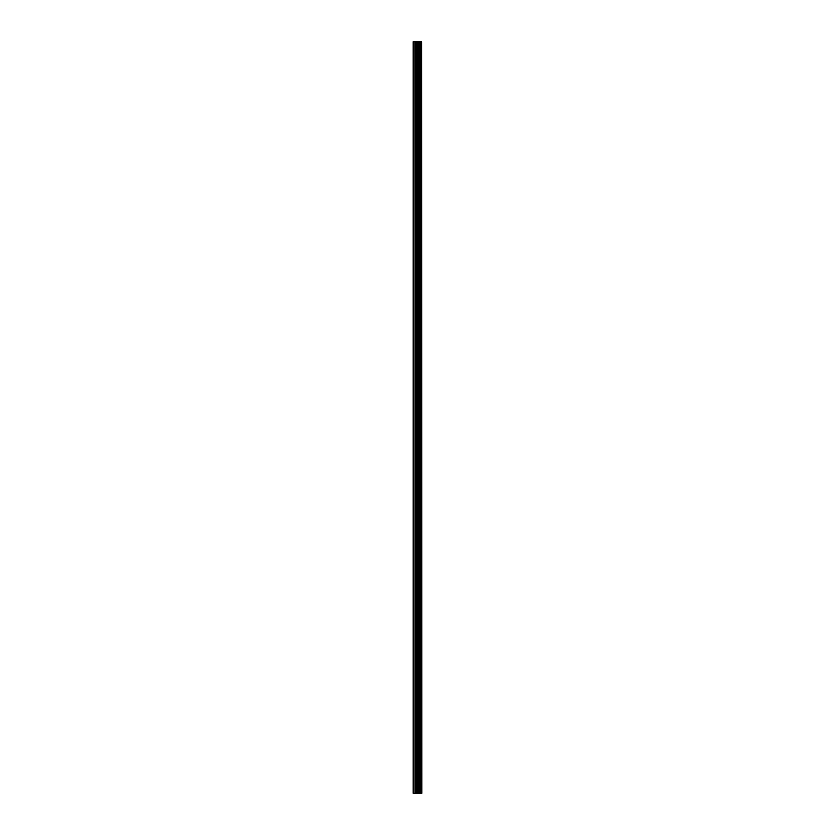 <?xml version="1.0" encoding="UTF-8"?>
<svg xmlns="http://www.w3.org/2000/svg" width="835" height="835" viewBox="0 0 835 835"><rect width="100%" height="100%" fill="white"/><g stroke="black" fill="none" stroke-linecap="round" stroke-linejoin="round"><path stroke-width="1.25" d="M421.623 41.75L421.821 793.25L421.623 41.75L413.179 41.75L413.179 793.25L413.669 41.75M413.669 793.25L421.623 793.25M421.466 793.25L421.466 41.75M418.721 793.25L418.721 41.75M418.554 793.25L418.554 41.75M420.683 793.25L420.683 41.75M420.621 793.25L420.621 41.75M420.527 793.25L420.527 41.75M420.349 793.25L420.349 41.75M419.828 793.25L419.828 41.75M419.661 793.25L419.661 41.75M419.577 793.25L419.577 41.75M419.504 793.25L419.504 41.75M418.189 793.25L418.189 41.75M417.844 793.25L417.844 41.75M417.072 793.25L417.072 41.75M416.728 793.25L416.728 41.75M415.329 793.25L415.329 41.75M414.985 793.25L414.985 41.75"/></g></svg>
